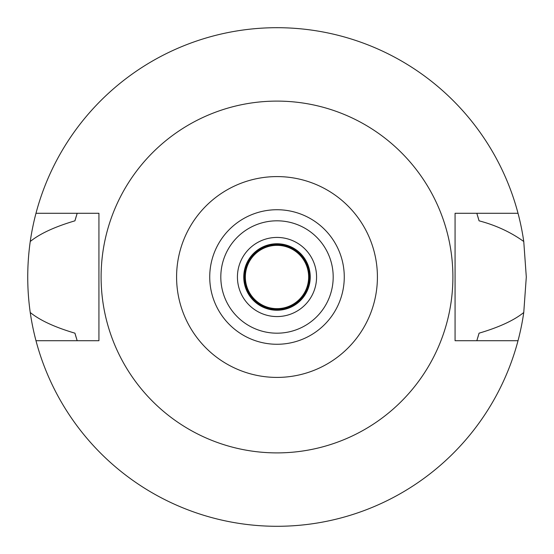 <?xml version="1.0" encoding="UTF-8"?>
<svg xmlns="http://www.w3.org/2000/svg" width="554" height="554" viewBox="0 0 554 554"><rect width="100%" height="100%" fill="white"/><g stroke="black" fill="none" stroke-linecap="round" stroke-linejoin="round"><path stroke-width="0.83" d="M277 176.588A100.412 100.412 0 0 1 377.413 277A100.412 100.412 0 0 1 277 377.413A100.412 100.412 0 0 1 176.588 277A100.412 100.412 0 0 1 277 176.588M277 101.105A175.895 175.895 0 0 1 452.895 277A175.895 175.895 0 0 1 277 452.895A175.895 175.895 0 0 1 101.105 277A175.895 175.895 0 0 1 277 101.105M277 344.269A67.269 67.269 0 0 0 344.269 277A67.269 67.269 0 0 0 277 209.731A67.269 67.269 0 0 0 209.731 277A67.269 67.269 0 0 0 277 344.269M277 333.189A56.189 56.189 0 0 0 333.189 277A56.189 56.189 0 0 0 277 220.811A56.189 56.189 0 0 0 220.811 277A56.189 56.189 0 0 0 277 333.189M277 316.569A39.569 39.569 0 0 0 316.569 277A39.569 39.569 0 0 0 277 237.431A39.569 39.569 0 0 0 237.431 277A39.569 39.569 0 0 0 277 316.569M277 310.24A33.24 33.24 0 0 0 310.24 277A33.24 33.24 0 0 0 277 243.76A33.24 33.24 0 0 0 243.76 277A33.24 33.24 0 0 0 277 310.24M518.025 340.71L455.069 340.71L455.069 213.29L518.025 213.29A249.3 249.3 0 0 1 523.759 241.502L526.3 277L523.759 312.498A249.3 249.3 0 0 1 30.241 312.498C39.93 320.344 54.825 327.234 74.935 333.176A209.731 209.731 0 0 0 76.251 337.711M523.759 312.498C514.07 320.344 499.175 327.234 479.065 333.176L476.821 340.71A209.731 209.731 0 0 0 477.119 339.754M523.759 241.502C510.636 232.105 495.74 225.208 479.065 220.824L476.821 213.29A209.731 209.731 0 0 1 477.119 214.246M477.749 337.711A209.731 209.731 0 0 0 479.065 333.176M76.881 339.754A209.731 209.731 0 0 0 77.179 340.71L74.935 333.176M76.881 214.246A209.731 209.731 0 0 1 77.179 213.29L74.935 220.824C54.825 226.766 39.93 233.656 30.241 241.502C26.904 265.276 26.904 288.939 30.241 312.498M30.241 241.502A249.3 249.3 0 0 1 518.025 213.29M76.251 216.289A209.731 209.731 0 0 0 74.935 220.824M479.065 220.824A209.731 209.731 0 0 0 477.749 216.289M35.975 340.71L98.931 340.71L98.931 213.29L35.975 213.29M277 309.451A32.451 32.451 0 0 0 309.451 277A32.451 32.451 0 0 0 277 244.549A32.451 32.451 0 0 0 244.549 277A32.451 32.451 0 0 0 277 309.451M277 308.654A31.654 31.654 0 0 0 308.654 277A31.654 31.654 0 0 0 277 245.346A31.654 31.654 0 0 0 245.346 277A31.654 31.654 0 0 0 277 308.654"/></g></svg>
